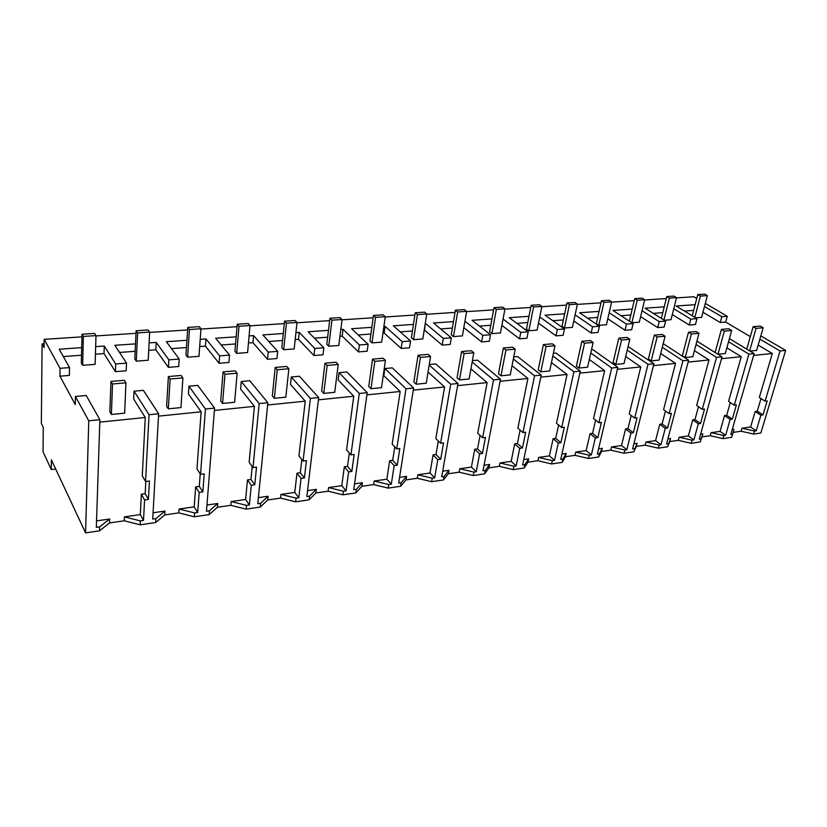 <?xml version="1.0" encoding="UTF-8"?>
<svg xmlns="http://www.w3.org/2000/svg" width="827" height="827" viewBox="0 0 827 827"><rect width="100%" height="100%" fill="white"/><g stroke="black" fill="none" stroke-linecap="round" stroke-linejoin="round"><path stroke-width="1.24" d="M42.094 343.898L41.35 423.414L43.283 427.466L43.035 451.728L51.264 469.529L51.388 459.843L85.574 532.888L88.758 420.809L75.443 396.474L75.257 404.568L59.916 376.171L60.04 368.325L44.172 339.328L44.089 347.598L42.094 343.898L44.131 343.753M85.574 532.888L99.488 530.831L109.557 522.933L124.277 520.803L140.135 524.825L155.631 522.53L164.759 514.921L178.787 512.885L194.376 516.792L209.159 514.611L217.429 507.271L230.826 505.328L246.157 509.132L260.267 507.044L267.741 499.963L280.549 498.102L295.621 501.824L309.122 499.818L315.852 492.985L328.112 491.197L342.936 494.815L355.858 492.913L361.906 486.297L373.649 484.591L388.235 488.116L400.609 486.286L406.026 479.887L417.284 478.254L431.632 481.696L443.499 479.939L448.348 473.737L459.14 472.176L473.261 475.535L484.653 473.85L488.953 467.844L499.322 466.335L513.226 469.633L524.163 468.01L527.967 462.179L537.932 460.732L551.619 463.947L562.133 462.396L565.461 456.731L575.054 455.336L588.535 458.489L598.645 456.99L601.539 451.49L610.771 450.157L624.044 453.237L633.782 451.79L636.273 446.446L645.163 445.153L658.251 448.172L667.627 446.787L669.746 441.587L678.305 440.346L691.196 443.303L700.242 441.959L702.009 436.904L710.269 435.705L722.974 438.599L731.699 437.307L733.135 432.387L741.106 431.229L753.635 434.061L760.84 432.997L785.65 350.41L760.819 335.896M99.488 530.831L99.633 526.851L109.712 518.994L109.557 522.933M88.758 420.809L99.871 419.692L96.335 527.337L99.633 526.851M75.443 396.474L86.235 395.502L99.871 419.692M758.163 345.086L772.325 353.511L753.624 355.414M750.306 336.63L725.682 322.075L727.274 316.276L705.286 303.416M702.95 312.244L720.224 322.52L725.682 322.075M684.477 311.076L693.646 310.404M695.135 304.667L676.093 306L696.985 318.643L695.435 324.525L689.263 325.032L672.289 314.57M653.289 313.361L662.778 312.658M664.226 306.838L645.039 308.182L665.621 321.083L664.122 327.078L657.723 327.595L640.615 316.658M621.005 315.718L630.815 315.004M632.221 309.071L612.89 310.425L633.12 323.626L631.673 329.715L625.047 330.252L607.804 318.788M587.542 318.168L597.704 317.423M599.058 311.397L579.582 312.761L599.43 326.252L598.035 332.444L591.16 333.002L573.793 320.959M552.849 320.711L563.373 319.946M564.665 313.805L545.055 315.18L564.49 328.981L563.146 335.276L556.013 335.855L538.501 323.161M516.844 323.347L527.76 322.551M528.991 316.307L509.246 317.692L528.205 331.803L526.933 338.222L519.521 338.822L501.875 325.383M479.464 326.086L490.793 325.259M491.951 318.902L472.083 320.297L490.514 334.749L489.315 341.282L481.614 341.902L463.823 327.626M440.626 328.929L452.379 328.071M453.475 321.6L433.482 322.995L451.325 337.809L450.208 344.456L442.197 345.107L424.54 330.107L425.254 323.574M400.237 331.885L412.456 330.996M413.459 324.401L393.352 325.807L410.554 340.982L409.52 347.764L401.188 348.446L384.183 333.064L385.134 326.386L383.883 326.469M358.215 334.966L370.909 334.036M382.942 333.157L384.183 333.064M371.83 327.316L351.599 328.732L368.108 344.301L367.157 351.206L358.473 351.909L342.192 336.134L343.05 329.332L340.817 329.487M314.436 338.171L327.647 337.199M339.959 336.3L342.192 336.134M328.474 330.355L308.14 331.772L323.864 347.743L323.016 354.793L313.971 355.527L298.475 339.339L299.24 332.402L295.921 332.63M268.806 341.51L282.565 340.497M295.177 339.577L298.475 339.339M283.289 333.519L262.862 334.945L277.717 351.351L276.983 358.536L267.534 359.3L252.928 342.667L253.579 335.597L249.092 335.907M221.202 344.993L235.55 343.949M248.462 342.998L252.928 342.667M236.15 336.816L215.64 338.253L229.534 355.103L228.924 362.443L219.062 363.239L205.427 346.151L205.954 338.936L200.206 339.339M171.489 348.632L186.457 347.536M199.689 346.575L205.427 346.151M186.933 340.269L166.351 341.706L179.19 359.032L178.715 366.516L168.398 367.364L155.838 349.78L156.231 342.419L149.108 342.916M119.522 352.436L135.163 351.299M148.726 350.297L155.838 349.78M135.504 343.867L114.86 345.314L126.531 363.146L126.2 370.785L115.408 371.664L104.026 353.574L104.285 346.058L95.653 346.658M63.317 356.551L81.501 355.228M95.425 354.204L104.026 353.574M59.916 376.171L69.365 375.406L69.53 367.591L59.193 349.211L81.687 347.64M99.788 422.142L145.273 417.501L142.285 475.856L145.552 481.49L149.418 480.994L148.426 499.415L144.58 499.942L143.505 520.431L140.332 520.896L140.135 524.825M155.631 522.53L155.848 518.632L152.706 519.087L158.639 413.748L143.36 390.344L134.036 391.181L133.664 399.1L145.273 417.501M158.515 416.146L201.157 411.794L196.971 468.909L200.547 474.367L204.238 473.892L202.853 491.931L199.193 492.437L197.684 512.513L194.665 512.947L194.376 516.792M200.547 474.367L205.447 409.024L188.918 386.23L188.391 393.972L201.157 411.794M214.389 410.45L254.416 406.357L249.134 462.283L253 467.565L256.525 467.11L254.788 484.787L251.294 485.263L249.403 504.946L246.508 505.369L246.157 509.132M253 467.565L259.161 403.597L241.277 381.505L240.605 389.083L254.416 406.357M267.638 405.013L305.235 401.178L298.95 455.956L303.075 461.073L306.445 460.639L304.398 477.965L301.059 478.43L298.805 497.72L296.045 498.123L295.621 501.824M303.075 461.073L310.383 398.418L291.29 376.988L290.484 384.41L305.235 401.178M318.416 399.834L353.77 396.226L346.585 449.909L350.948 454.871L354.163 454.457L351.837 471.442L348.632 471.886L346.068 490.804L343.422 491.197L342.936 494.815M350.948 454.871L359.28 393.487L339.101 372.677L338.181 379.944L353.77 396.226M366.909 394.882L400.175 391.491L392.174 444.12L396.743 448.937L399.823 448.534L397.229 465.198L394.169 465.622L391.305 484.188L388.773 484.56L388.235 488.116M396.743 448.937L406.016 388.762L384.855 368.542L383.831 375.675L400.175 391.491M413.262 390.148L444.585 386.953L435.839 438.568L440.595 443.251L443.541 442.869L440.719 459.223L437.783 459.626L434.661 477.851L432.232 478.202L431.632 481.696M428.066 372.026L444.585 386.953M457.61 385.63L487.124 382.612L477.706 433.255L482.627 437.803L485.459 437.431L482.42 453.485L479.608 453.878L476.238 471.772L473.912 472.103L473.261 475.535M470.935 368.873L487.124 382.612M500.087 381.288L527.915 378.456L517.888 428.148L522.953 432.573L525.672 432.221L522.437 447.986L519.738 448.358L516.151 465.932L513.908 466.252L513.226 469.633M512.027 365.71L527.915 378.456M540.806 377.133L567.053 374.455L556.478 423.248L561.678 427.559L564.293 427.218L560.871 442.693L558.277 443.055L554.493 460.319L552.343 460.639L551.619 463.947M551.454 362.588L567.053 374.455M579.872 373.153L604.651 370.62L593.559 418.534L598.893 422.731L601.394 422.411L597.828 437.617L595.326 437.959L591.357 454.933L589.289 455.232L588.535 458.489M589.32 359.507L604.651 370.62M617.387 369.318L640.791 366.93L629.244 414.007L634.671 418.09L637.09 417.78L633.368 432.728L630.96 433.059L626.825 449.743L624.84 450.033L624.044 453.237M625.708 356.489L640.791 366.93M653.433 365.637L675.545 363.384L663.585 409.644L669.115 413.634L671.431 413.324L667.585 428.024L665.27 428.345L660.98 444.75L659.067 445.029L658.251 448.172M660.721 353.532L675.545 363.384M688.105 362.102L709.008 359.972L696.665 405.437L702.278 409.334L704.521 409.045L700.541 423.496L698.319 423.796L693.894 439.933L692.044 440.202L691.196 443.303M694.411 350.648L709.008 359.972M721.485 358.701L741.25 356.685L728.556 401.395L734.252 405.189L736.412 404.91L732.319 419.124L730.169 419.413L725.62 435.291L723.842 435.55L722.974 438.599M726.871 347.826L741.25 356.685M60.04 368.325L69.53 367.591M696.985 318.643L690.793 319.119L673.757 308.74M720.224 322.52L721.806 316.7L704.47 306.507M721.806 316.7L727.274 316.276M696.758 298.433L693.884 296.748L676.496 297.896M44.172 339.328L81.956 336.858M95.984 335.938L135.979 333.312M149.646 332.423L187.615 329.932M200.93 329.063L237.008 326.696M250.002 325.838L284.312 323.595M296.986 322.768L329.642 320.628M342.027 319.811L373.142 317.775M385.237 316.979L414.896 315.035M426.722 314.26L455.015 312.41M466.583 311.645L493.605 309.877M504.925 309.133L530.738 307.448M541.819 306.714L566.505 305.101M577.349 304.388L600.971 302.837M611.598 302.144L634.206 300.666M644.626 299.984L666.283 298.557M126.531 363.146L115.697 363.983L104.285 346.058M179.19 359.032L168.853 359.838L156.231 342.419M229.534 355.103L219.641 355.879L205.954 338.936M277.717 351.351L268.248 352.085L253.579 335.597M323.864 347.743L314.787 348.456L299.24 332.402M368.108 344.301L359.404 344.973L343.05 329.332M410.554 340.982L402.201 341.634L385.134 326.386M451.325 337.809L443.303 338.429L425.574 323.553M490.514 334.749L482.803 335.348L464.939 321.186M528.205 331.803L520.783 332.382L503.064 319.057M564.49 328.981L557.336 329.539L539.762 316.937M599.43 326.252L592.546 326.789L575.106 314.839M633.12 323.626L626.484 324.143L609.179 312.771M665.621 321.083L659.212 321.589L642.041 310.735M51.264 469.529L55.678 469.002M148.426 499.415L145.17 493.698L145.81 481.459M96.542 520.886L109.712 518.994M124.277 520.803L124.453 516.875L140.311 514.601L143.505 520.431M145.17 493.698L141.355 494.205L140.311 514.601M124.453 516.875L140.332 520.896M145.552 481.49L149.056 414.72L158.639 413.748M134.036 391.181L149.056 414.72M115.408 371.664L115.697 363.983M144.58 499.942L141.355 494.205M785.65 350.41L780.057 350.979L759.889 339.111M780.057 350.979L765.078 401.188L767.167 400.919L762.98 414.906L760.902 415.195L756.24 430.815L754.524 431.063L753.635 434.061M689.263 325.032L690.793 319.119M772.325 353.511L759.32 397.487L765.078 401.188M732.215 429.627L734.004 429.378L733.135 432.387M741.106 431.229L741.984 428.231L750.596 426.99L756.24 430.815M762.98 414.906L757.274 411.153L755.196 411.433L750.596 426.99M757.274 411.153L761.005 398.562M734.252 405.189L748.88 354.132L754.152 353.594L730.799 434.537L732.577 434.278L734.004 429.378M754.152 353.594L729.424 338.625M760.902 415.195L755.196 411.433M741.984 428.231L754.524 431.063M731.699 437.307L732.577 434.278M728.556 341.758L748.88 354.132M178.787 512.885L179.045 509.039L194.665 512.947M153.067 512.771L164.997 511.055L164.759 514.921M179.045 509.039L194.18 506.868L197.684 512.513M202.853 491.931L199.286 486.4L195.648 486.886L194.18 506.868M199.286 486.4L200.227 473.881M205.447 409.024L214.575 408.104L197.808 385.423L188.918 386.23M209.159 514.611L209.469 510.786L217.739 503.488L206.957 505.039M214.575 408.104L206.471 511.22L209.469 510.786M155.848 518.632L164.997 511.055M199.193 492.437L195.648 486.886M168.398 367.364L168.853 359.838M230.826 505.328L231.157 501.555L246.508 505.369M217.429 507.271L217.739 503.488M231.157 501.555L245.619 499.487L249.403 504.946M254.788 484.787L250.943 479.433L247.469 479.898L245.619 499.487M250.943 479.433L252.194 466.459M259.161 403.597L267.865 402.718L249.775 380.74L241.277 381.505M260.267 507.044L260.65 503.302L268.124 496.252L258.396 497.647M267.865 402.718L257.786 503.715L260.65 503.302M251.294 485.263L247.469 479.898M219.062 363.239L219.641 355.879M280.549 498.102L280.953 494.412L296.045 498.123M267.741 499.963L268.124 496.252M280.953 494.412L294.774 492.427L298.805 497.72M304.398 477.965L300.304 472.775L296.976 473.22L294.774 492.427M300.304 472.775L301.834 459.533M310.383 398.418L318.684 397.58L299.405 376.254L291.29 376.988M309.122 499.818L309.567 496.148L316.307 489.336L307.541 490.597M318.684 397.58L306.827 496.541L309.567 496.148M301.059 478.43L296.976 473.22M267.534 359.3L268.248 352.085M328.112 491.197L328.577 487.579L343.422 491.197M315.852 492.985L316.307 489.336M328.577 487.579L341.799 485.676L346.068 490.804M351.837 471.442L347.505 466.407L344.321 466.841L341.799 485.676M347.505 466.407L349.314 453.01M359.28 393.487L367.209 392.68L346.864 371.974L339.101 372.677M355.858 492.913L356.365 489.305L362.412 482.72L354.556 483.847M367.209 392.68L353.739 489.687L356.365 489.305M348.632 471.886L344.321 466.841M313.971 355.527L314.787 348.456M373.649 484.591L374.176 481.025L388.773 484.56M361.906 486.297L362.412 482.72M374.176 481.025L386.84 479.215L391.305 484.188M397.229 465.198L392.701 460.319L389.651 460.722L386.84 479.215M392.701 460.319L394.758 446.849M406.016 388.762L413.603 387.997L392.287 367.87L384.855 368.542M400.609 486.286L401.167 482.751L406.595 476.373L399.555 477.386M413.603 387.997L398.655 483.113L401.167 482.751M394.169 465.622L389.651 460.722M358.473 351.909L359.404 344.973M417.284 478.254L417.862 474.76L432.232 478.202M406.026 479.887L406.595 476.373M417.862 474.76L430.009 473.013L434.661 477.851M440.719 459.223L436.005 454.478L433.079 454.871L430.009 473.013M436.005 454.478L438.3 440.998M440.595 443.251L450.715 384.245L457.982 383.511L435.819 363.942L429.275 364.531M443.499 479.939L444.109 476.466L448.958 470.294L442.683 471.194M457.982 383.511L441.711 476.817L444.109 476.466M437.783 459.626L433.079 454.871M429.192 365.038L450.715 384.245M401.188 348.446L402.201 341.634M459.14 472.176L459.76 468.744L473.912 472.103M448.348 473.737L448.958 470.294M459.76 468.744L471.421 467.069L476.238 471.772M482.42 453.485L477.541 448.875L474.729 449.247L471.421 467.069M477.541 448.875L480.053 435.415M482.627 437.803L493.523 379.924L500.48 379.221L477.551 360.169L472.403 360.634M484.653 473.85L485.304 470.439L489.605 464.454L484.053 465.26M500.48 379.221L482.999 470.78L485.304 470.439M479.608 453.878L474.729 449.247M472.155 361.999L493.523 379.924M442.197 345.107L443.303 338.429M499.322 466.335L499.994 462.965L513.908 466.252M488.953 467.844L489.605 464.454M499.994 462.965L511.189 461.363L516.151 465.932M522.437 447.986L517.413 443.499L514.714 443.861L511.189 461.363M517.413 443.499L520.121 430.102M522.953 432.573L534.552 375.778L541.22 375.107L517.599 356.561L513.732 356.902M524.163 468.01L524.866 464.66L528.66 458.851L523.76 459.554M541.22 375.107L522.643 464.981L524.866 464.66M519.738 448.358L514.714 443.861M513.34 358.97L534.552 375.778M481.614 341.902L482.803 335.348M537.932 460.732L538.635 457.424L552.343 460.639M527.967 462.179L528.66 458.851M538.635 457.424L549.397 455.873L554.493 460.319M560.871 442.693L555.713 438.331L553.129 438.682L549.397 455.873M555.713 438.331L558.618 425.016M561.678 427.559L573.907 371.799L580.316 371.158L556.075 353.088L553.397 353.325M562.133 462.396L562.867 459.099L566.195 453.465L561.915 454.075M580.316 371.158L560.737 459.409L562.867 459.099M558.277 443.055L553.129 438.682M552.839 355.961L573.907 371.799M519.521 338.822L520.783 332.382M575.054 455.336L575.788 452.09L589.289 455.232M565.461 456.731L566.195 453.465M575.788 452.09L586.136 450.601L591.357 454.933M597.828 437.617L592.546 433.369L590.054 433.699L586.136 450.601M592.546 433.369L595.616 420.147M598.893 422.731L611.701 367.984L617.841 367.364L593.062 349.749L591.481 349.883M598.645 456.99L599.41 453.754L602.304 448.275L598.603 448.813M617.841 367.364L597.363 454.054L599.41 453.754M595.326 437.959L590.054 433.699M590.778 353.005L611.701 367.984M556.013 335.855L557.336 329.539M610.771 450.157L611.546 446.952L624.84 450.033M601.539 451.49L602.304 448.275M611.546 446.952L621.511 445.526L626.825 449.743M633.368 432.728L627.982 428.582L625.584 428.913L621.511 445.526M627.982 428.582L631.208 415.485M634.671 418.09L648.006 364.314L653.919 363.725L628.075 346.585M633.782 451.79L637.069 443.293L633.895 443.748M653.919 363.725L632.603 448.896L634.578 448.606M630.96 433.059L625.584 428.913M627.238 350.09L648.006 364.314M591.16 333.002L592.546 326.789M645.163 445.153L645.97 442.011L659.067 445.029M636.273 446.446L637.069 443.293M645.97 442.011L655.563 440.636L660.98 444.75M667.585 428.024L662.096 423.982L659.791 424.292L655.563 440.636M662.096 423.982L665.466 410.998M669.115 413.634L682.916 360.789L688.602 360.221L663.202 343.65M667.627 446.787L670.563 438.475L667.885 438.868M688.602 360.221L666.552 443.934L668.454 443.654M665.27 428.345L659.791 424.292M662.303 347.247L682.916 360.789M625.047 330.252L626.484 324.143M678.305 440.346L679.132 437.245L692.044 440.202M669.746 441.587L670.563 438.475M679.132 437.245L688.395 435.922L693.894 439.933M700.541 423.496L694.98 419.547L692.757 419.847L688.395 435.922M694.98 419.547L698.484 406.698M702.278 409.334L716.523 357.398L721.992 356.84L696.934 341.117M700.242 441.959L702.857 433.844L700.634 434.165M721.992 356.84L699.26 439.147L701.089 438.879M698.319 423.796L692.757 419.847M696.045 344.466L716.523 357.398M657.723 327.595L659.212 321.589M710.269 435.705L711.127 432.655L723.842 435.55M702.009 436.904L702.857 433.844M711.127 432.655L720.048 431.374L725.62 435.291M732.319 419.124L726.685 415.278L724.535 415.567L720.048 431.374M726.685 415.278L730.303 402.553M730.169 419.413L724.535 415.567M112.524 383.986L125.942 382.829L124.339 380.296L110.963 381.433L112.524 383.986L111.387 414.492L109.846 411.856L110.963 381.433M125.942 382.829L124.65 413.18L111.387 414.492M170.114 379.014L182.891 377.908L181.113 375.458L168.377 376.543L170.114 379.014L168.326 408.838L166.609 406.284L168.377 376.543M182.891 377.908L180.958 407.587L168.326 408.838M224.965 374.269L237.132 373.215L235.199 370.847L223.063 371.881L224.965 374.269L222.577 403.452L220.706 400.981L223.063 371.881M237.132 373.215L234.62 402.253L222.577 403.452M277.241 369.752L288.861 368.749L286.783 366.444L275.205 367.436L277.241 369.752L274.326 398.314L272.321 395.916L275.205 367.436M288.861 368.749L285.822 397.167L274.326 398.314M327.151 365.441L338.233 364.48L336.041 362.247L324.98 363.187L327.151 365.441L323.75 393.404L321.61 391.078L324.98 363.187M338.233 364.48L334.728 392.318L323.75 393.404M374.827 361.327L385.434 360.407L383.118 358.236L372.543 359.135L374.827 361.327L370.992 388.711L368.739 386.457L372.543 359.135M385.434 360.407L381.495 387.667L370.992 388.711M420.426 357.388L430.578 356.509L428.169 354.39L418.048 355.259L420.426 357.388L416.188 384.224L413.841 382.033L418.048 355.259M430.578 356.509L426.256 383.221L416.188 384.224M464.092 353.615L473.809 352.767L471.307 350.71L461.611 351.537L464.092 353.615L459.492 379.924L457.052 377.794L461.611 351.537M473.809 352.767L469.126 378.973L459.492 379.924M505.917 349.997L515.242 349.19L512.657 347.185L503.364 347.981L505.917 349.997L500.997 375.799L498.474 373.721L503.364 347.981M515.242 349.19L510.238 374.889L500.997 375.799M546.037 346.534L554.979 345.758L552.333 343.805L543.411 344.57L546.037 346.534L540.817 371.85L538.232 369.824L543.411 344.57M554.979 345.758L549.697 370.972L540.817 371.85M584.555 343.205L593.145 342.461L590.426 340.559L581.857 341.282L584.555 343.205L579.065 368.056L576.409 366.082L581.857 341.282M593.145 342.461L587.594 367.209L579.065 368.056M621.553 340.011L629.812 339.297L627.042 337.437L618.803 338.14L621.553 340.011L615.815 364.397L613.107 362.474L618.803 338.14M629.812 339.297L624.013 363.591L615.815 364.397M657.134 336.93L665.073 336.248L662.251 334.428L654.322 335.111L657.134 336.93L651.169 360.892L648.399 359.011L654.322 335.111M665.073 336.248L659.057 360.107L651.169 360.892M691.362 333.974L699.001 333.312L696.138 331.544L688.509 332.196L691.362 333.974L685.201 357.512L682.389 355.682L688.509 332.196M699.001 333.312L692.799 356.757L685.201 357.512M724.318 331.131L731.678 330.49L728.773 328.764L721.423 329.384L724.318 331.131L717.97 354.256L715.117 352.467L721.423 329.384M731.678 330.49L725.289 353.532L717.97 354.256M756.074 328.381L763.176 327.771L760.23 326.076L753.149 326.686L756.074 328.381L749.634 350.865M753.149 326.686L746.75 349.108M763.176 327.771L756.622 350.421L749.996 351.072M82.018 334.232L83.372 336.434L82.638 365.317L81.304 363.043L82.018 334.232L94.598 333.415L95.994 335.607L83.372 336.434M95.994 335.607L95.115 364.356L82.638 365.317M136.104 330.748L137.602 332.888L136.29 361.161L134.811 358.949L136.104 330.748L148.116 329.973L149.656 332.092L137.602 332.888M149.656 332.092L148.219 360.241L136.29 361.161M187.781 327.42L189.435 329.497L187.595 357.192L185.961 355.041L187.781 327.42L199.276 326.675L200.951 328.743L189.435 329.497M200.951 328.743L198.997 356.303L187.595 357.192M237.225 324.225L239.003 326.252L236.677 353.387L234.92 351.289L237.225 324.225L248.224 323.522L250.023 325.528L239.003 326.252M250.023 325.528L247.604 352.54L236.677 353.387M284.56 321.176L286.452 323.15L283.692 349.738L281.821 347.702L284.56 321.176L295.105 320.504L297.017 322.458L286.452 323.15M297.017 322.458L294.164 348.932L283.692 349.738M329.932 318.261L331.937 320.173L328.774 346.244L326.799 344.27L329.932 318.261L340.042 317.609L342.068 319.511L331.937 320.173M342.068 319.511L338.812 345.469L328.774 346.244M373.453 315.449L375.551 317.32L372.026 342.895L369.958 340.962L373.453 315.449L383.159 314.829L385.279 316.689L375.551 317.32M385.279 316.689L381.66 342.151L372.026 342.895M415.247 312.761L417.428 314.58L413.562 339.68L411.412 337.788L415.247 312.761L424.561 312.161L426.763 313.971L417.428 314.58M426.763 313.971L422.824 338.956L413.562 339.68M455.398 310.177L457.662 311.955L453.485 336.579L451.253 334.749L455.398 310.177L464.35 309.598L466.635 311.365L457.662 311.955M466.635 311.365L462.396 335.896L453.485 336.579M494.008 307.685L496.345 309.422L491.889 333.612L489.584 331.813L494.008 307.685L502.63 307.127L504.977 308.864L496.345 309.422M504.977 308.864L500.459 332.94L491.889 333.612M531.161 305.287L533.56 306.993L528.846 330.748L526.489 328.991L531.161 305.287L539.462 304.76L541.871 306.445L533.56 306.993M541.871 306.445L537.105 330.107L528.846 330.748M566.95 302.982L569.4 304.646L564.459 327.988L562.04 326.272L566.95 302.982L574.941 302.465L577.411 304.119L569.4 304.646M577.411 304.119L572.408 327.368L564.459 327.988M601.436 300.759L603.937 302.393L598.779 325.321L596.308 323.646L601.436 300.759L609.148 300.263L611.66 301.886L603.937 302.393M611.66 301.886L606.449 324.732L598.779 325.321M634.691 298.619L637.245 300.211L631.88 322.757L629.368 321.124L634.691 298.619L642.124 298.144L644.688 299.725L637.245 300.211M644.688 299.725L639.281 322.189L631.88 322.757M669.374 298.113L676.558 297.637L673.964 296.087L666.779 296.552L669.374 298.113L663.905 320.008M666.779 296.552L661.352 318.405M676.558 297.637L670.986 319.729L664.277 320.245M700.397 296.076L707.343 295.621L704.707 294.112L697.771 294.557L700.397 296.076L694.835 317.341M697.771 294.557L692.251 315.78M707.343 295.621L701.606 317.361L695.621 317.816"/></g></svg>

